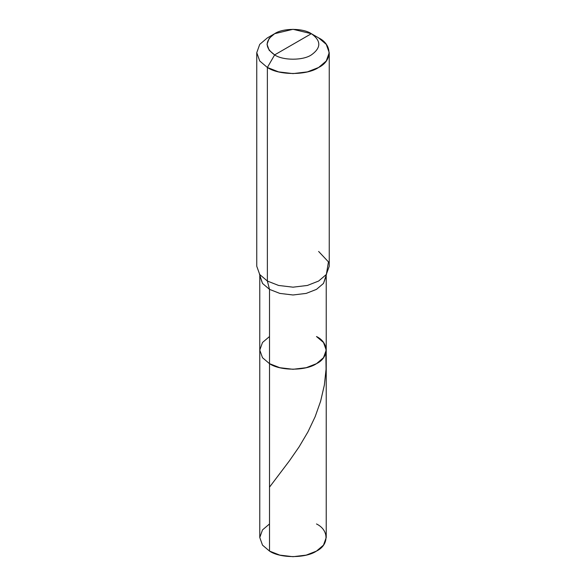 <?xml version="1.0" encoding="UTF-8"?>
<svg xmlns="http://www.w3.org/2000/svg" width="586" height="586" viewBox="0 0 586 586"><rect width="100%" height="100%" fill="white"/><g stroke="black" fill="none" stroke-linecap="round" stroke-linejoin="round"><path stroke-width="0.88" d="M326.527 274.182L323.494 283.419L316.491 289.367L306.192 293.403L293 294.985L279.808 293.403L269.509 289.367L262.506 283.419L259.774 275.801L259.774 537.516L262.506 545.134L269.509 551.082L269.509 289.367L279.808 293.403L293 294.985L306.192 293.403L316.491 289.367L323.494 283.419L326.226 275.801L326.226 537.516L323.494 545.134L316.491 551.082L306.192 555.125L293 556.7L279.808 555.125L269.509 551.082L269.509 363.664L262.506 357.716L259.774 350.098L262.506 342.48L269.509 336.532L262.506 342.48L259.774 350.098L262.506 357.716L269.509 363.664L279.808 367.7L293 369.283L306.192 367.7L316.491 363.664L323.494 357.716L326.226 350.098L323.494 342.48L316.491 336.532C329.164 342.642 329.164 357.563 316.491 363.664C305.921 370.982 280.079 370.982 269.509 363.664L262.506 357.716L259.774 350.098L262.506 357.716L269.509 363.664C280.079 370.982 305.921 370.982 316.491 363.664C329.164 357.563 329.164 342.642 316.491 336.532M269.509 523.957L262.506 529.898L259.774 537.516L262.506 545.134L269.509 551.082C280.079 558.399 305.921 558.399 316.491 551.082C329.164 544.98 329.164 530.059 316.491 523.957M293 44.294L274.636 54.901C264.726 47.832 264.726 40.764 274.636 33.695C282.899 27.974 303.101 27.974 311.364 33.695L274.636 54.901L267.37 67.478L278.606 71.888L293 73.609L307.394 71.888L318.63 67.478L326.263 60.995L329.244 52.681L326.263 44.368L318.63 37.885L311.364 33.695C321.275 40.764 321.275 47.832 311.364 54.901C303.101 60.622 282.899 60.622 274.636 54.901C282.899 60.622 303.101 60.622 311.364 54.901C321.275 47.832 321.275 40.764 311.364 33.695L293 44.294M326.226 350.098L323.494 357.716L316.491 363.664L306.192 367.7L293 369.283L279.808 367.7L269.509 363.664L269.509 289.367L267.37 281.046L278.606 285.455L293 287.177L307.394 285.455L318.63 281.046L326.358 274.438L328.453 261.891L318.63 251.453M329.244 52.681L329.244 266.249L326.263 274.563L318.63 281.046L307.394 285.455L293 287.177L278.606 285.455L267.37 281.046L267.37 67.478C278.907 75.462 307.093 75.462 318.63 67.478C332.452 60.819 332.452 44.543 318.63 37.885M259.473 274.182L262.506 283.419L269.509 289.367L267.37 281.046L259.642 274.438M311.364 33.695L293 29.3L274.629 33.695L269.164 38.339L267.026 44.294L269.164 50.257L274.636 54.901L267.37 67.478L259.737 60.995L256.756 52.681L259.737 44.368L267.37 37.885L259.737 44.368L256.756 52.681L259.737 60.995L267.37 67.478L267.37 281.046L259.737 274.563L256.756 266.249L256.756 52.681M269.509 487.149L289.367 460.904L299.087 446.884L307.98 431.831L315.158 416.675L320.63 401.198L324.358 385.046L326.072 369.187L325.853 352.97M274.629 33.695L267.37 37.885"/></g></svg>
